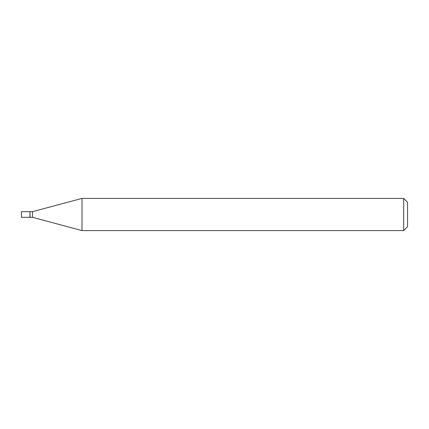 <?xml version="1.0" encoding="UTF-8"?>
<svg xmlns="http://www.w3.org/2000/svg" width="429" height="429" viewBox="0 0 429 429"><rect width="100%" height="100%" fill="white"/><g stroke="black" fill="none" stroke-linecap="round" stroke-linejoin="round"><path stroke-width="0.64" d="M21.45 214.5L21.45 217.331L29.944 217.331L29.944 211.669L21.45 211.669L21.45 214.5M29.944 211.797L30.073 217.331L32.518 217.331L81.993 230.588L403.689 230.588L403.689 198.412L81.993 198.412L81.993 230.588M30.073 211.669L32.518 211.669L32.518 217.331M403.689 198.412L407.55 202.273L407.55 226.727L403.689 230.588M32.518 211.669L81.993 198.412"/></g></svg>
